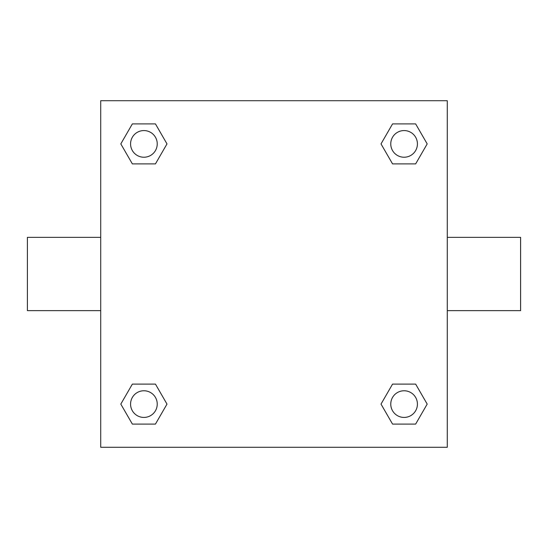 <?xml version="1.0" encoding="UTF-8"?>
<svg xmlns="http://www.w3.org/2000/svg" width="548" height="548" viewBox="0 0 548 548"><rect width="100%" height="100%" fill="white"/><g stroke="black" fill="none" stroke-linecap="round" stroke-linejoin="round"><path stroke-width="0.82" d="M155.447 163.893L132.356 163.893L120.813 143.905L132.356 123.91L155.447 123.91L166.989 143.905L155.447 163.893L132.356 163.893L148.94 163.893M148.94 384.107L155.447 384.107L166.989 404.095L155.447 424.09L132.356 424.09L120.813 404.095L132.356 384.107L155.447 384.107M399.06 163.893L392.553 163.893L381.011 143.905L392.553 123.91L415.644 123.91L427.187 143.905L415.644 163.893L392.553 163.893M392.553 384.107L415.644 384.107L427.187 404.095L415.644 424.09L392.553 424.09L381.011 404.095L392.553 384.107L415.644 384.107L399.06 384.107M447.284 310.654L520.6 310.654L520.6 237.346L447.284 237.346M100.716 237.346L27.4 237.346L27.4 310.654L100.716 310.654M100.716 100.716L447.284 100.716L447.284 447.284L100.716 447.284L100.716 100.716M415.644 424.09L392.553 424.09L415.644 424.09M417.425 404.095A13.33 13.33 0 0 0 397.43 392.553A13.33 13.33 0 0 0 397.43 415.644A13.33 13.33 0 0 0 417.425 404.095M155.447 424.09L132.356 424.09L155.447 424.09M157.235 404.095A13.33 13.33 0 0 0 137.24 392.553A13.33 13.33 0 0 0 137.24 415.644A13.33 13.33 0 0 0 157.235 404.095M392.553 123.91L415.644 123.91L392.553 123.91M417.425 143.905A13.33 13.33 0 0 0 397.43 132.356A13.33 13.33 0 0 0 397.43 155.447A13.33 13.33 0 0 0 417.425 143.905M132.356 123.91L155.447 123.91L132.356 123.91M157.235 143.905A13.33 13.33 0 0 0 137.24 132.356A13.33 13.33 0 0 0 137.24 155.447A13.33 13.33 0 0 0 157.235 143.905"/></g></svg>
